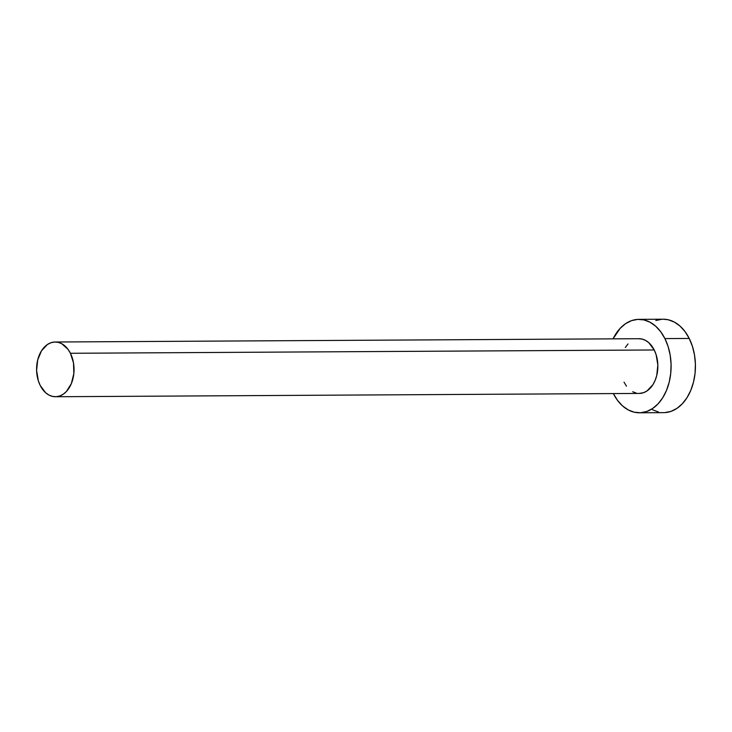 <?xml version="1.0" encoding="UTF-8"?>
<svg xmlns="http://www.w3.org/2000/svg" width="732" height="732" viewBox="0 0 732 732"><rect width="100%" height="100%" fill="white"/><g stroke="black" fill="none" stroke-linecap="round" stroke-linejoin="round"><path stroke-width="1.1" d="M638.304 338.724L641.964 339.044L645.523 340.389L648.836 342.732L654.225 349.978A27.368 18.73 -90.3 0 0 638.972 338.706L55.156 342.009A27.368 18.73 89.7 0 1 70.418 353.282L654.225 349.978L656.101 354.599L657.839 364.984L656.732 375.534L655.14 380.356L652.944 384.639L647.051 390.915L643.584 392.672L639.219 393.432M55.467 396.735L639.283 393.432A27.368 18.73 -90.3 0 0 655.872 378.444A27.368 18.73 -90.3 0 0 654.225 349.978L70.418 353.282A27.368 18.73 89.7 0 1 72.056 381.738A27.368 18.73 89.7 0 1 55.467 396.735A27.368 18.73 89.7 0 1 40.214 385.462A27.368 18.73 89.7 0 1 38.567 356.996A27.368 18.73 89.7 0 1 55.156 342.009M639.393 412.784L663.714 412.647A46.72 31.979 -90.3 0 0 692.042 387.054A46.72 31.979 -90.3 0 0 689.233 338.459A46.72 31.979 -90.3 0 0 663.183 319.216L638.862 319.353A46.72 31.979 89.7 0 1 664.912 338.596L689.233 338.459L664.912 338.596A46.72 31.979 89.7 0 1 667.712 387.191A46.72 31.979 89.7 0 1 639.393 412.784A46.72 31.979 89.7 0 1 613.361 393.578M613.343 393.542L617.524 400.386L622.548 405.912L628.202 409.902L634.269 412.217L640.537 412.747L646.74 411.494L652.651 408.483L658.05 403.854L662.716 397.769L666.468 390.467L669.185 382.223L670.732 373.357L671.07 364.216L670.183 355.148L668.106 346.492L664.912 338.596L660.721 331.752L655.707 326.225L650.053 322.236L643.977 319.921L637.718 319.39L631.506 320.643L625.595 323.654L620.205 328.284L613.05 338.852A46.72 31.979 89.7 0 1 638.862 319.353M636.282 393.093L632.722 391.748M626.473 386.167L624.021 382.159M625.311 347.499L628.038 343.939M664.857 412.61L671.061 411.357L676.981 408.346L682.37 403.716L687.037 397.632L690.798 390.33L693.506 382.086L695.061 373.219L695.4 364.079L694.512 355.011L692.426 346.355L689.233 338.459L685.042 331.614L680.028 326.088L674.373 322.098L668.298 319.783L663.101 319.216M662.039 319.253L655.835 320.506M652.523 409.764L658.599 412.079M40.214 385.462L45.604 392.709L48.916 395.042L52.475 396.396L56.135 396.707L59.777 395.975L63.236 394.219L66.392 391.501L71.333 383.66L73.831 373.64L73.511 362.971L70.418 353.282L67.966 349.265L61.717 343.692L58.157 342.338L54.488 342.027L50.856 342.768L47.388 344.525L41.495 350.802L37.707 359.906L36.6 370.456L38.339 380.832L40.214 385.462"/></g></svg>
